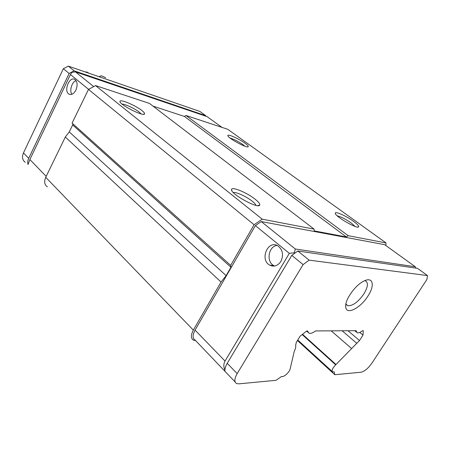 <?xml version="1.0" encoding="UTF-8"?>
<svg xmlns="http://www.w3.org/2000/svg" width="450" height="450" viewBox="0 0 450 450"><rect width="100%" height="100%" fill="white"/><g stroke="black" fill="none" stroke-linecap="round" stroke-linejoin="round"><path stroke-width="0.67" d="M144 114.064L143.657 114.266M98.978 76.686L101.272 75.746L105.699 77.704M87.716 72.81L87.092 72.09L85.871 71.977M261.259 221.563L255.375 225.607L289.333 253.35L294.322 252.787L295.341 249.019L261.259 221.563L384.671 244.682L415.26 266.743L415.89 268.104M303.103 264.6L291.803 255.369L297.816 251.016L417.465 268.329L427.5 275.569L309.156 260.151L303.103 264.6L237.172 373.601C234.276 378.765 234.107 382.089 236.672 383.569L238.894 383.844L276.036 380.312L281.559 376.47C283.776 377.629 290.098 371.666 290.301 368.241L294.328 351.062C295.577 348.688 296.016 346.781 295.639 345.336L296.353 342.264L300.173 336.122L306.731 330.992L307.564 330.986L309.043 333.281C310.68 333.737 312.834 332.955 315.501 330.936L356.062 330.688L357.21 332.803C358.532 333.146 360.326 332.426 362.599 330.649L363.262 330.643L363.009 335.126L359.798 332.421M297.444 340.515L334.8 374.721L361.103 372.218C364.579 371.402 368.179 368.381 371.891 363.156L426.909 279.495L427.5 275.569M297.816 251.016L309.156 260.151M280.862 261.456C283.781 255.043 282.825 249.868 277.976 245.931C267.998 239.349 259.324 259.802 269.764 265.146C274.078 267.12 277.779 265.888 280.862 261.456M289.333 253.35L225.045 361.074C223.459 363.859 223.447 366.975 225.006 370.423C224.859 368.449 225.596 366.081 227.216 363.324L237.172 373.601M255.375 225.607L195.058 330.114C192.426 335.098 192.459 338.434 195.154 340.116L235.131 381.954M291.803 255.369L227.216 363.324M294.322 252.787L294.598 253.344M295.341 249.019L415.26 266.743M205.83 116.201L205.746 115.667L199.851 111.42L68.316 66.127L63.332 68.715L23.462 152.916C21.774 157.022 22.376 160.161 25.279 162.338M222.007 127.395L207.073 116.623L75.459 71.882L93.712 86.586M88.588 89.353L70.436 74.52L71.904 72.349L75.459 71.882M68.316 66.127L74.149 70.824L69.137 73.457L63.332 68.715M75.876 90.135C77.754 85.404 77.462 81.883 75.004 79.582C69.711 75.634 63.315 90.9 68.901 94.067C71.432 95.259 73.755 93.949 75.876 90.135M70.436 74.52L29.874 159.536L28.018 164.514C27.456 162.585 27.681 160.521 28.699 158.321L23.462 152.916M69.137 73.457L28.699 158.321M385.836 245.526L386.044 242.938L348.176 235.671L346.41 236.97L314.156 230.895L314.117 229.134L262.204 219.172L254.093 224.736L230.67 265.365L230.957 267.272L226.131 275.631L221.057 282.037L65.329 137.014L45.726 177.317C43.914 181.558 44.466 184.753 47.374 186.902M221.057 282.037L193.343 330.12C190.71 335.109 190.744 338.451 193.449 340.144L195.615 340.599M230.67 265.365L72.09 123.114L88.487 89.409L254.093 224.736M74.149 70.824L205.746 115.667M368.004 295.954C375.114 285.244 373.022 276.306 363.904 281.07C355.179 285.047 344.526 300.336 345.729 307.029C346.298 315.433 360.608 308.064 368.004 295.954M363.009 335.126L359.511 340.543L335.672 364.832C332.432 368.286 331.436 370.659 332.674 371.953L334.17 371.784L334.8 374.721M262.204 219.172L95.552 85.59L88.487 89.409M386.044 242.938L227.796 129.308L186.002 115.492L184.404 116.432L153.006 106.121M245.014 143.201C247.382 144.922 248.462 146.07 248.259 146.632C247.731 148.916 227.115 137.734 227.863 135.568C227.649 133.712 239.068 138.814 245.014 143.201M353.424 221.259C357.193 224.016 358.937 225.855 358.661 226.778C357.84 229.652 334.322 215.938 335.272 213.165C335.115 210.999 346.23 215.983 353.424 221.259M348.176 235.671L186.002 115.492M346.41 236.97L184.404 116.432M314.117 229.134L149.451 103.41L95.552 85.59M141.941 110.576C143.949 112.168 144.816 113.276 144.54 113.901C143.792 116.978 119.087 104.49 119.959 101.441C119.666 98.702 135.501 105.339 141.941 110.576M255.116 199.204C258.626 201.999 260.162 203.963 259.712 205.099C258.435 209.267 230.366 193.815 231.536 189.596C231.339 186.159 246.87 192.555 255.116 199.204M230.957 267.272L72.675 124.942L69.283 131.912L65.329 137.014M72.675 124.942L72.782 123.733M233.325 192.561C235.789 191.655 246.426 196.532 252.18 201.172C254.385 202.928 255.651 204.322 255.977 205.363M122.051 104.085C124.987 103.972 134.977 108.647 139.247 112.112L141.092 113.889M337.275 215.859C340.892 216.697 345.516 219.049 351.146 222.924L355.106 226.44M230.074 138.06C233.876 139.174 238.146 141.334 242.871 144.551L244.873 146.199M335.672 364.832L302.164 334.564M351.619 348.564L331.194 330.84M356.788 343.316L342.146 330.772M359.511 340.543L347.985 330.739M271.845 265.944L271.08 265.292M345.909 303.936L347.749 305.719C352.721 306.028 358.116 302.074 363.926 293.856C368.077 286.785 368.511 282.42 365.226 280.761L364.776 280.665M76.039 80.634C71.837 81.934 69.176 90.793 71.921 94.292M277.121 245.475C268.509 246.105 265.905 261.709 273.774 265.596L274.641 266.012M226.131 275.631L69.283 131.912M126.838 86.276L121.95 84.594M195.058 330.114L225.045 361.074M46.181 176.377L29.874 159.536M193.343 330.12L45.726 177.317M335.993 364.489L302.518 334.282M126.118 86.029L117.534 83.076M85.106 71.91L87.092 72.09M89.066 73.271L87.407 72.349M257.625 205.639L259.712 205.099M231.891 190.738L231.536 189.596M143.336 114.272L144.54 113.901M120.218 102.178L119.959 101.441M357.474 227.047L358.661 226.778M335.436 213.75L335.272 213.165M247.483 146.852L248.259 146.632M227.993 135.996L227.863 135.568M332.196 371.514L297.754 340.009M356.321 332.055L354.713 330.694M307.851 332.213L306.602 331.093M346.101 304.363L347.749 305.719M345.707 305.483L345.729 307.029M70.498 94.562L68.901 94.067M273.774 265.596L269.764 265.146"/></g></svg>
